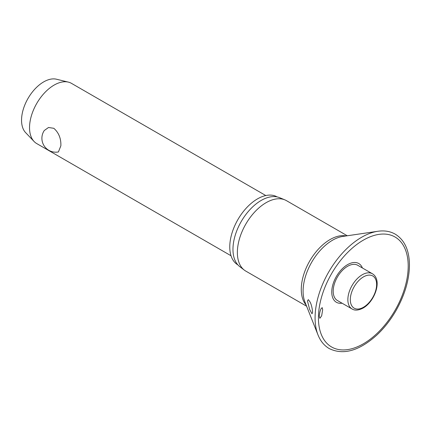 <?xml version="1.0" encoding="UTF-8"?>
<svg xmlns="http://www.w3.org/2000/svg" width="431" height="431" viewBox="0 0 431 431"><rect width="100%" height="100%" fill="white"/><g stroke="black" fill="none" stroke-linecap="round" stroke-linejoin="round"><path stroke-width="0.65" d="M322.668 309.679L321.655 315.842L319.829 318.315L319.29 316.241C319.495 313.046 320.141 310.455 321.23 308.467L322.226 307.659L322.668 309.679M362.401 267.98A22.369 12.914 120 0 0 344.778 266.541A22.369 12.914 120 0 0 331.757 292.035A22.369 12.914 120 0 0 342.069 303.203M312.615 312.389L311.996 313.79L309.62 309.366L307.443 300.886L308.359 299.647L310.078 302.029C311.344 304.405 312.189 307.853 312.615 312.389M347.284 235.768L286.464 200.652A40.67 23.484 120 0 0 284.896 199.882A40.67 23.484 120 0 0 254.139 212.612A40.67 23.484 120 0 0 237.368 252.48A40.67 23.484 120 0 0 244.334 270.129A40.67 23.484 120 0 0 245.794 271.099L306.613 306.215M284.896 199.882L279.644 197.689A39.943 23.058 120 0 0 249.441 210.188A39.943 23.058 120 0 0 232.966 249.344A39.943 23.058 120 0 0 239.814 266.676L244.334 270.129M277.122 196.908A39.248 22.66 120 0 0 246.888 207.451A39.248 22.66 120 0 0 229.771 246.931A39.248 22.66 120 0 0 237.88 264.887M352.068 308.979L337.408 300.515A20.338 11.739 -60 0 1 333.195 291.205A20.338 11.739 -60 0 1 342.074 270.738A20.338 11.739 -60 0 1 357.741 265.291L372.406 273.755A20.338 11.739 120 0 0 362.239 274.762A20.338 11.739 120 0 0 347.86 299.669A20.338 11.739 120 0 0 352.068 308.979C354.848 310.729 358.527 310.422 363.107 308.057C374.76 301.603 382.68 279.854 372.406 273.755M265.798 195.545L71.503 83.372A34.76 20.068 120 0 0 68.367 82.122A34.76 20.068 120 0 0 42.852 94.755A34.76 20.068 120 0 0 29.54 127.668A34.76 20.068 120 0 0 34.087 141.492A34.76 20.068 120 0 0 36.737 143.582L231.038 255.755M60.879 145.759L58.417 151.944A13.905 13.905 0 0 1 44.274 130.512L48.498 127.501L53.832 128.298C58.756 132.678 61.105 138.496 60.879 145.759M68.367 82.122L56.493 79.223A31.285 18.064 120 0 0 33.532 90.596A31.285 18.064 120 0 0 21.55 120.217A31.285 18.064 120 0 0 25.644 132.656L34.087 141.492M377.868 231.275A65.808 37.993 120 0 0 315.083 317.873A65.808 37.993 120 0 0 318.013 334.946C320.454 341.077 324.187 345.619 329.214 348.566C343.221 355.386 359.028 350.947 376.629 335.259C383.956 328.427 390.341 320.341 395.782 310.999C404.698 295.343 409.256 280.042 409.45 265.113C409.315 250.282 404.585 239.965 395.259 234.168C390.195 231.291 384.398 230.326 377.868 231.275L342.807 236.425A41.629 24.034 120 0 0 303.09 291.211A41.629 24.034 120 0 0 304.943 302.012L318.013 334.946M318.428 317.906A63.481 36.651 120 0 0 363.317 343.825A63.481 36.651 120 0 0 408.205 266.072A63.481 36.651 120 0 0 363.317 240.159A63.481 36.651 120 0 0 318.428 317.906M346.066 235.946A40.67 23.484 120 0 0 316.505 251.284A40.67 23.484 120 0 0 301.28 289.379A40.67 23.484 120 0 0 306.161 305.067M350.317 299.669A18.598 10.737 120 0 0 363.468 307.26A18.598 10.737 120 0 0 376.619 284.482A18.598 10.737 120 0 0 363.468 276.891A18.598 10.737 120 0 0 350.317 299.669"/></g></svg>
